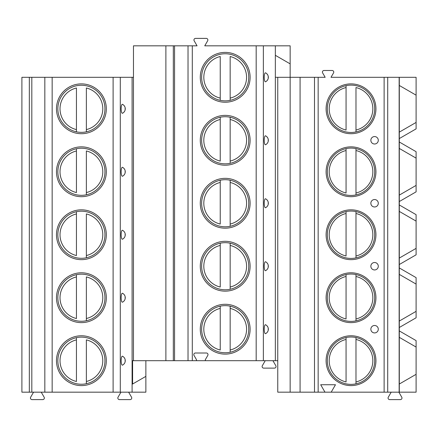 <?xml version="1.0" encoding="UTF-8"?>
<svg xmlns="http://www.w3.org/2000/svg" width="438" height="438" viewBox="0 0 438 438"><rect width="100%" height="100%" fill="white"/><g stroke="black" fill="none" stroke-linecap="round" stroke-linejoin="round"><path stroke-width="0.66" d="M324.985 392.174L331.188 392.174L335.481 384.739L320.693 384.739L324.985 392.174L277.758 392.174L277.758 77.312L275.343 77.312L275.343 360.688L132.599 360.688L132.599 384.027L145.865 376.368L145.865 360.688M399.303 392.174L399.303 330.914L416.1 340.611L416.1 347.055L399.303 337.353L416.1 347.055L416.1 392.174L331.188 392.174M277.758 360.688L275.343 360.688M133.464 77.312L132.101 77.312L132.101 392.174L145.865 392.174L145.865 376.368M132.101 77.312L21.9 77.312L21.9 392.174L29.335 392.174L29.335 77.312M275.343 45.826L290.153 45.826L290.153 63.86L275.343 55.308L275.343 45.826L204.743 45.826L207.645 40.805A1.61 1.61 0 0 0 206.249 38.385L195.556 38.385A1.61 1.61 0 0 0 194.16 40.805L197.056 45.826L133.464 45.826L133.464 360.688M399.303 330.914L399.303 327.493L416.1 317.791L416.1 284.081L399.303 274.385L399.303 264.519L416.1 254.823L416.1 221.108L399.303 211.412L399.303 201.546L416.1 191.849L416.1 158.134L399.303 148.438L399.303 138.572L416.1 128.876L416.1 77.312L331.002 77.312L333.542 72.911A1.61 1.61 0 0 0 332.146 70.491L324.027 70.491A1.61 1.61 0 0 0 322.631 72.911L325.171 77.312L290.153 77.312L290.153 63.86M290.153 392.174L290.153 77.312L277.758 77.312M300.074 392.174L300.074 77.312M326.102 108.799A24.917 24.917 0 0 0 351.019 133.716A24.917 24.917 0 0 0 375.935 108.799A24.917 24.917 0 0 0 351.019 83.882A24.917 24.917 0 0 0 326.102 108.799M326.102 171.773A24.917 24.917 0 0 0 351.019 196.689A24.917 24.917 0 0 0 375.935 171.773A24.917 24.917 0 0 0 351.019 146.856A24.917 24.917 0 0 0 326.102 171.773M326.102 234.741A24.917 24.917 0 0 0 351.019 259.657A24.917 24.917 0 0 0 375.935 234.741A24.917 24.917 0 0 0 351.019 209.829A24.917 24.917 0 0 0 326.102 234.741M326.102 297.714A24.917 24.917 0 0 0 351.019 322.631A24.917 24.917 0 0 0 375.935 297.714A24.917 24.917 0 0 0 351.019 272.797A24.917 24.917 0 0 0 326.102 297.714M326.102 360.688A24.917 24.917 0 0 0 351.019 385.604A24.917 24.917 0 0 0 375.935 360.688A24.917 24.917 0 0 0 351.019 335.771A24.917 24.917 0 0 0 326.102 360.688M378.29 140.286A3.718 3.718 0 0 1 374.572 144.003A3.718 3.718 0 0 1 370.855 140.286A3.718 3.718 0 0 1 374.572 136.563A3.718 3.718 0 0 1 378.29 140.286M378.29 203.259A3.718 3.718 0 0 1 374.572 206.977A3.718 3.718 0 0 1 370.855 203.259A3.718 3.718 0 0 1 374.572 199.536A3.718 3.718 0 0 1 378.29 203.259M378.29 266.227A3.718 3.718 0 0 1 374.572 269.95A3.718 3.718 0 0 1 370.855 266.227A3.718 3.718 0 0 1 374.572 262.51A3.718 3.718 0 0 1 378.29 266.227M378.29 329.201A3.718 3.718 0 0 1 374.572 332.924A3.718 3.718 0 0 1 370.855 329.201A3.718 3.718 0 0 1 374.572 325.483A3.718 3.718 0 0 1 378.29 329.201M399.149 392.174L399.149 77.312M399.303 327.493L399.303 321.054L416.1 311.352L399.303 321.054L399.303 274.385L416.1 284.081L416.1 277.637L399.303 267.941M399.303 264.519L399.303 258.081L416.1 248.379L399.303 258.081L399.303 211.412L416.1 221.108L416.1 214.664L399.303 204.968M399.303 201.546L399.303 195.107L416.1 185.405L399.303 195.107L399.303 148.438L416.1 158.134L416.1 151.696L399.303 141.994M399.303 138.572L399.303 132.134L416.1 122.432L399.303 132.134L399.303 77.312M399.303 384.027L416.1 374.326L399.303 384.027M416.1 95.161L399.303 85.465L416.1 95.161M374.698 108.799A23.679 23.679 0 0 0 351.019 85.12A23.679 23.679 0 0 0 327.345 108.799A23.679 23.679 0 0 0 351.019 132.473A23.679 23.679 0 0 0 374.698 108.799M346.064 85.645L346.064 87.551L346.064 85.645M346.064 130.042L346.064 87.551A21.818 21.818 0 0 0 346.064 130.042M355.979 131.947L355.979 87.551A21.818 21.818 0 0 1 355.979 130.042L355.979 131.947M374.698 171.773A23.679 23.679 0 0 0 351.019 148.093A23.679 23.679 0 0 0 327.345 171.773A23.679 23.679 0 0 0 351.019 195.447A23.679 23.679 0 0 0 374.698 171.773M346.064 148.619L346.064 150.524L346.064 148.619M346.064 193.016L346.064 150.524A21.818 21.818 0 0 0 346.064 193.016M355.979 148.619L355.979 150.524L355.979 148.619M355.979 193.016L355.979 150.524A21.818 21.818 0 0 1 355.979 193.016L355.979 194.921L355.979 193.016M374.698 234.741A23.679 23.679 0 0 0 351.019 211.067A23.679 23.679 0 0 0 327.345 234.741A23.679 23.679 0 0 0 351.019 258.42A23.679 23.679 0 0 0 374.698 234.741M346.064 211.592L346.064 213.498L346.064 211.592M346.064 255.989L346.064 213.498A21.818 21.818 0 0 0 346.064 255.989M355.979 211.592L355.979 213.498L355.979 211.592M355.979 255.989L355.979 213.498A21.818 21.818 0 0 1 355.979 255.989L355.979 257.894L355.979 255.989M374.698 297.714A23.679 23.679 0 0 0 351.019 274.04A23.679 23.679 0 0 0 327.345 297.714A23.679 23.679 0 0 0 351.019 321.393A23.679 23.679 0 0 0 374.698 297.714M346.064 274.566L346.064 276.471L346.064 274.566M346.064 318.963L346.064 276.471A21.818 21.818 0 0 0 346.064 318.963M355.979 274.566L355.979 276.471L355.979 274.566M355.979 318.963L355.979 276.471A21.818 21.818 0 0 1 355.979 318.963L355.979 320.868L355.979 318.963M374.698 360.688A23.679 23.679 0 0 0 351.019 337.014A23.679 23.679 0 0 0 327.345 360.688A23.679 23.679 0 0 0 351.019 384.367A23.679 23.679 0 0 0 374.698 360.688M346.064 337.539L346.064 339.445L346.064 337.539M346.064 381.936L346.064 339.445A21.818 21.818 0 0 0 346.064 381.936M355.979 337.539L355.979 339.445L355.979 337.539M355.979 381.936L355.979 339.445A21.818 21.818 0 0 1 355.979 381.936L355.979 383.841L355.979 381.936M275.343 55.308L275.343 77.312M266.435 144.19L265.543 144.743A4.495 1.166 -90 0 1 264.234 140.286A4.495 1.166 -90 0 1 265.543 135.824L266.435 136.382M267.038 136.941L267.81 138.052M268.209 139.169L268.209 141.397M267.81 142.514L267.038 143.631M266.435 207.163L265.543 207.716A4.495 1.166 -90 0 1 264.234 203.259A4.495 1.166 -90 0 1 265.543 198.797L266.435 199.356M267.038 199.909L267.81 201.026M268.209 202.142L268.209 204.371M267.81 205.488L267.038 206.605M266.435 270.131L265.543 270.689A4.495 1.166 -90 0 1 264.234 266.227A4.495 1.166 -90 0 1 265.543 261.771L266.435 262.324M267.038 262.882L267.81 263.999M268.209 265.116L268.209 267.344M267.81 268.461L267.038 269.578M266.435 333.104L265.543 333.663A4.495 1.166 -90 0 1 264.234 329.201A4.495 1.166 -90 0 1 265.543 324.739L266.435 325.297M267.038 325.856L267.81 326.972M268.209 328.089L268.209 330.318M267.81 331.435L267.038 332.546M266.435 81.216L265.543 81.775A4.495 1.166 -90 0 1 264.234 77.312A4.495 1.166 -90 0 1 265.543 72.85L266.435 73.409M267.038 73.967L267.81 75.079M268.209 76.196L268.209 78.424M267.81 79.541L267.038 80.658M265.543 81.775A4.96 4.96 0 0 0 265.543 72.85M265.543 144.743A4.96 4.96 0 0 0 265.543 135.824M265.543 207.716A4.96 4.96 0 0 0 265.543 198.797M265.543 270.689A4.96 4.96 0 0 0 265.543 261.771M265.543 333.663A4.96 4.96 0 0 0 265.543 324.739M206.035 360.688A0.745 0.745 0 0 1 205.389 359.571L207.787 355.421A1.61 1.61 0 0 0 206.391 353.001L195.414 353.001A1.61 1.61 0 0 0 194.018 355.421L196.416 359.571A0.745 0.745 0 0 1 195.77 360.688M250.114 77.312A24.917 24.917 0 0 1 225.198 102.229A24.917 24.917 0 0 1 200.281 77.312A24.917 24.917 0 0 1 225.198 52.396A24.917 24.917 0 0 1 250.114 77.312M250.114 140.286A24.917 24.917 0 0 1 225.198 165.203A24.917 24.917 0 0 1 200.281 140.286A24.917 24.917 0 0 1 225.198 115.369A24.917 24.917 0 0 1 250.114 140.286M250.114 203.259A24.917 24.917 0 0 1 225.198 228.171A24.917 24.917 0 0 1 200.281 203.259A24.917 24.917 0 0 1 225.198 178.343A24.917 24.917 0 0 1 250.114 203.259M250.114 266.227A24.917 24.917 0 0 1 225.198 291.144A24.917 24.917 0 0 1 200.281 266.227A24.917 24.917 0 0 1 225.198 241.311A24.917 24.917 0 0 1 250.114 266.227M250.114 329.201A24.917 24.917 0 0 1 225.198 354.118A24.917 24.917 0 0 1 200.281 329.201A24.917 24.917 0 0 1 225.198 304.284A24.917 24.917 0 0 1 250.114 329.201M174.559 360.688L174.559 45.826M165.882 360.688L165.882 45.826M132.101 392.174L29.335 392.174M128.63 392.174L131.531 397.195A1.61 1.61 0 0 1 130.135 399.615L119.443 399.615A1.61 1.61 0 0 1 118.046 397.195L120.948 392.174M41.238 392.174L44.134 397.195A1.61 1.61 0 0 1 42.743 399.615L32.051 399.615A1.61 1.61 0 0 1 30.655 397.195L33.551 392.174M31.815 392.174L31.815 77.312M106.319 108.799A24.917 24.917 0 0 0 81.402 83.882A24.917 24.917 0 0 0 56.486 108.799A24.917 24.917 0 0 0 81.402 133.716A24.917 24.917 0 0 0 106.319 108.799M106.319 171.773A24.917 24.917 0 0 0 81.402 146.856A24.917 24.917 0 0 0 56.486 171.773A24.917 24.917 0 0 0 81.402 196.689A24.917 24.917 0 0 0 106.319 171.773M106.319 234.741A24.917 24.917 0 0 0 81.402 209.829A24.917 24.917 0 0 0 56.486 234.741A24.917 24.917 0 0 0 81.402 259.657A24.917 24.917 0 0 0 106.319 234.741M106.319 297.714A24.917 24.917 0 0 0 81.402 272.797A24.917 24.917 0 0 0 56.486 297.714A24.917 24.917 0 0 0 81.402 322.631A24.917 24.917 0 0 0 106.319 297.714M106.319 360.688A24.917 24.917 0 0 0 81.402 335.771A24.917 24.917 0 0 0 56.486 360.688A24.917 24.917 0 0 0 81.402 385.604A24.917 24.917 0 0 0 106.319 360.688M123.363 112.703L122.47 113.261A4.495 1.166 90 0 1 121.162 108.799A4.495 1.166 90 0 1 122.47 104.337L123.363 104.896M123.965 105.454L124.737 106.565M125.137 107.682L125.137 109.911M124.737 111.028L123.965 112.144M123.363 175.676L122.47 176.229A4.495 1.166 90 0 1 121.162 171.773A4.495 1.166 90 0 1 122.47 167.311L123.363 167.869M123.965 168.422L124.737 169.539M125.137 170.656L125.137 172.884M124.737 174.001L123.965 175.118M123.363 238.644L122.47 239.203A4.495 1.166 90 0 1 121.162 234.741A4.495 1.166 90 0 1 122.47 230.284L123.363 230.837M123.965 231.395L124.737 232.512M125.137 233.629L125.137 235.858M124.737 236.974L123.965 238.091M123.363 301.618L122.47 302.176A4.495 1.166 90 0 1 121.162 297.714A4.495 1.166 90 0 1 122.47 293.257L123.363 293.81M123.965 294.369L124.737 295.486M125.137 296.603L125.137 298.831M124.737 299.948L123.965 301.059M123.363 364.591L122.47 365.15A4.495 1.166 90 0 1 121.162 360.688A4.495 1.166 90 0 1 122.47 356.225L123.363 356.784M123.965 357.342L124.737 358.459M125.137 359.576L125.137 361.804M124.737 362.921L123.965 364.033M122.47 104.337A4.96 4.96 0 0 1 122.47 113.261A4.96 4.96 0 0 0 122.47 104.337M122.47 167.311A4.96 4.96 0 0 1 122.47 176.229A4.96 4.96 0 0 0 122.47 167.311M122.47 230.284A4.96 4.96 0 0 1 122.47 239.203A4.96 4.96 0 0 0 122.47 230.284M122.47 293.257A4.96 4.96 0 0 1 122.47 302.176A4.96 4.96 0 0 0 122.47 293.257M122.47 356.225A4.96 4.96 0 0 1 122.47 365.15A4.96 4.96 0 0 0 122.47 356.225M104.956 108.799A23.553 23.553 0 0 1 81.402 132.353A23.553 23.553 0 0 1 57.849 108.799A23.553 23.553 0 0 1 81.402 85.246A23.553 23.553 0 0 1 104.956 108.799M76.442 129.599L76.442 87.994A21.385 21.385 0 0 0 76.442 129.599L76.442 131.822L76.442 129.599M86.363 129.599L86.363 87.994A21.385 21.385 0 0 1 86.363 129.599L86.363 131.822L86.363 129.599M104.956 171.773A23.553 23.553 0 0 1 81.402 195.321A23.553 23.553 0 0 1 57.849 171.773A23.553 23.553 0 0 1 81.402 148.219A23.553 23.553 0 0 1 104.956 171.773M76.442 148.745L76.442 150.968L76.442 148.745M76.442 192.572L76.442 150.968A21.385 21.385 0 0 0 76.442 192.572M86.363 194.795L86.363 150.968A21.385 21.385 0 0 1 86.363 192.572L86.363 194.795M104.956 234.741A23.553 23.553 0 0 1 81.402 258.294A23.553 23.553 0 0 1 57.849 234.741A23.553 23.553 0 0 1 81.402 211.193A23.553 23.553 0 0 1 104.956 234.741M76.442 211.718L76.442 213.941L76.442 211.718M76.442 255.546L76.442 213.941A21.385 21.385 0 0 0 76.442 255.546M86.363 257.768L86.363 213.941A21.385 21.385 0 0 1 86.363 255.546L86.363 257.768M104.956 297.714A23.553 23.553 0 0 1 81.402 321.268A23.553 23.553 0 0 1 57.849 297.714A23.553 23.553 0 0 1 81.402 274.161A23.553 23.553 0 0 1 104.956 297.714M76.442 274.692L76.442 276.915L76.442 274.692M76.442 318.519L76.442 276.915A21.385 21.385 0 0 0 76.442 318.519M86.363 320.742L86.363 276.915A21.385 21.385 0 0 1 86.363 318.519L86.363 320.742M104.956 360.688A23.553 23.553 0 0 1 81.402 384.241A23.553 23.553 0 0 1 57.849 360.688A23.553 23.553 0 0 1 81.402 337.134A23.553 23.553 0 0 1 104.956 360.688M76.442 337.665L76.442 339.888L76.442 337.665M76.442 381.487L76.442 339.888A21.385 21.385 0 0 0 76.442 381.487M86.363 383.715L86.363 339.888A21.385 21.385 0 0 1 86.363 381.487L86.363 383.715M201.644 77.312A23.553 23.553 0 0 1 225.198 53.759A23.553 23.553 0 0 1 248.751 77.312A23.553 23.553 0 0 1 225.198 100.866A23.553 23.553 0 0 1 201.644 77.312M220.237 98.112L220.237 56.513A21.385 21.385 0 0 0 220.237 98.112L220.237 100.335L220.237 98.112M230.158 98.112L230.158 56.513A21.385 21.385 0 0 1 230.158 98.112L230.158 100.335L230.158 98.112M201.644 140.286A23.553 23.553 0 0 1 225.198 116.732A23.553 23.553 0 0 1 248.751 140.286A23.553 23.553 0 0 1 225.198 163.839A23.553 23.553 0 0 1 201.644 140.286M220.237 117.258L220.237 119.481L220.237 117.258M220.237 161.085L220.237 119.481A21.385 21.385 0 0 0 220.237 161.085M230.158 117.258L230.158 119.481L230.158 117.258M230.158 161.085L230.158 119.481A21.385 21.385 0 0 1 230.158 161.085L230.158 163.308L230.158 161.085M201.644 203.259A23.553 23.553 0 0 1 225.198 179.706A23.553 23.553 0 0 1 248.751 203.259A23.553 23.553 0 0 1 225.198 226.807A23.553 23.553 0 0 1 201.644 203.259M220.237 180.232L220.237 182.454L220.237 180.232M220.237 224.059L220.237 182.454A21.385 21.385 0 0 0 220.237 224.059M230.158 180.232L230.158 182.454L230.158 180.232M230.158 224.059L230.158 182.454A21.385 21.385 0 0 1 230.158 224.059L230.158 226.282L230.158 224.059M201.644 266.227A23.553 23.553 0 0 1 225.198 242.679A23.553 23.553 0 0 1 248.751 266.227A23.553 23.553 0 0 1 225.198 289.781A23.553 23.553 0 0 1 201.644 266.227M220.237 243.205L220.237 245.428L220.237 243.205M220.237 287.032L220.237 245.428A21.385 21.385 0 0 0 220.237 287.032M230.158 243.205L230.158 245.428L230.158 243.205M230.158 287.032L230.158 245.428A21.385 21.385 0 0 1 230.158 287.032L230.158 289.255L230.158 287.032M201.644 329.201A23.553 23.553 0 0 1 225.198 305.647A23.553 23.553 0 0 1 248.751 329.201A23.553 23.553 0 0 1 225.198 352.754A23.553 23.553 0 0 1 201.644 329.201M220.237 306.178L220.237 308.401L220.237 306.178M220.237 350.006L220.237 308.401A21.385 21.385 0 0 0 220.237 350.006M230.158 306.178L230.158 308.401L230.158 306.178M230.158 350.006L230.158 308.401A21.385 21.385 0 0 1 230.158 350.006L230.158 352.229L230.158 350.006M272.923 360.688L275.82 365.708A1.61 1.61 0 0 1 274.429 368.128L263.736 368.128A1.61 1.61 0 0 1 262.34 365.708L265.236 360.688M398.87 392.174L401.766 397.195A1.61 1.61 0 0 1 400.37 399.615L389.683 399.615A1.61 1.61 0 0 1 388.287 397.195L391.183 392.174M314.5 392.174L314.5 77.312M318.152 392.174L318.152 77.312M384.121 392.174L384.121 77.312M387.712 392.174L387.712 77.312M263.364 360.688L263.364 45.826M256.181 360.688L256.181 45.826M192.298 360.688L192.298 45.826M188.028 360.688L188.028 45.826M173.322 360.688L173.322 45.826M44.829 392.174L44.829 77.312M52.155 392.174L52.155 77.312M113.108 392.174L113.108 77.312M120.291 392.174L120.291 77.312"/></g></svg>
